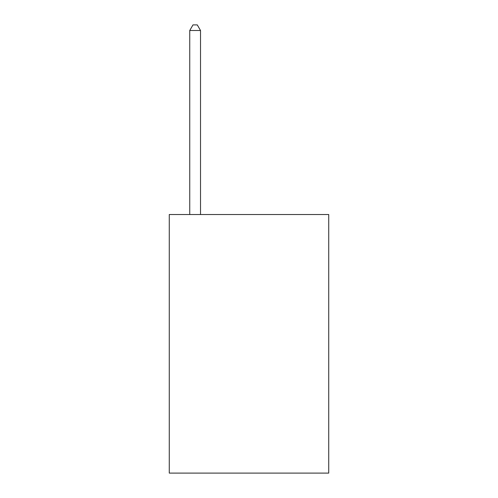 <?xml version="1.0" encoding="UTF-8"?>
<svg xmlns="http://www.w3.org/2000/svg" width="498" height="498" viewBox="0 0 498 498"><rect width="100%" height="100%" fill="white"/><g stroke="black" fill="none" stroke-linecap="round" stroke-linejoin="round"><path stroke-width="0.75" d="M328.73 214.526L328.73 473.1L169.27 473.1L169.27 214.526L328.73 214.526M200.52 214.526L200.52 30.503L189.744 30.503L189.744 214.526M189.744 30.503L192.975 24.9L197.283 24.9L200.52 30.503"/></g></svg>

